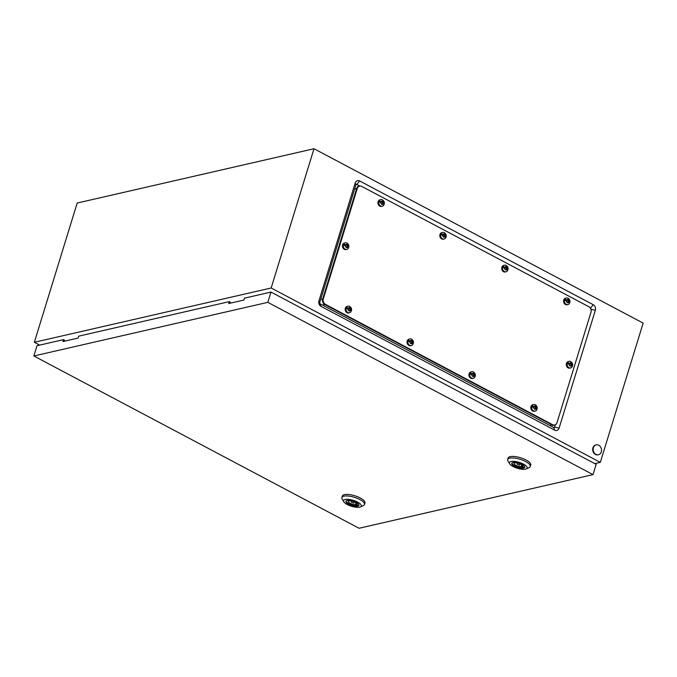 <?xml version="1.0" encoding="UTF-8"?>
<svg xmlns="http://www.w3.org/2000/svg" width="677" height="677" viewBox="0 0 677 677"><rect width="100%" height="100%" fill="white"/><g stroke="black" fill="none" stroke-linecap="round" stroke-linejoin="round"><path stroke-width="1.02" d="M590.378 308.17L590.42 308.196A0.829 0.677 -102.9 0 1 590.869 309.152M555.309 424.767L554.581 427.128A0.829 0.677 -102.9 0 1 553.71 427.534L320.103 303.77A0.829 0.677 -102.9 0 1 319.688 302.687L355.941 184.838A0.829 0.677 -102.9 0 1 356.813 184.432L359.885 186.065M594.804 463.627L600.313 462.366L643.15 323.107L314.001 148.737L77.186 203.032L34.349 342.283L39.672 345.101M593.255 304.718L359.648 180.954A4.206 3.436 77.1 0 0 355.205 183.01L318.952 300.859A4.206 3.436 77.1 0 0 321.059 306.385L554.666 430.14A4.206 3.436 77.1 0 0 559.109 428.084L595.362 310.235A4.206 3.436 77.1 0 0 593.255 304.718L590.42 308.196M600.313 462.366L271.164 287.987L314.001 148.737M271.164 287.987L34.349 342.283M595.938 454.377A5.061 4.138 -102.9 0 1 593.145 449.198A5.061 4.138 -102.9 0 1 596.209 444.874A5.061 4.138 -102.9 0 1 598.739 445.246A5.061 4.138 -102.9 0 1 601.531 450.425A5.061 4.138 -102.9 0 1 598.468 454.749A5.061 4.138 -102.9 0 1 595.938 454.377M598.231 454.792A5.061 4.138 -102.9 0 1 597.994 454.851A5.061 4.138 -102.9 0 1 595.464 454.487A5.061 4.138 -102.9 0 1 592.671 449.308A5.061 4.138 -102.9 0 1 595.735 444.984A5.061 4.138 -102.9 0 1 595.972 444.933M517.423 464.27L519.623 465.158L517.423 464.27M509.629 463.804L507.978 461.105A11.814 3.927 17.1 0 1 507.657 459.565A11.814 3.927 17.1 0 1 509.739 458.16A11.814 3.927 17.1 0 1 522.982 460.309A11.814 3.927 17.1 0 1 530.243 466.512A11.814 3.927 17.1 0 1 529.118 467.612L526.241 468.916A9.283 3.08 17.1 0 1 525.487 469.161A9.283 3.08 17.1 0 1 516.627 468.035A9.283 3.08 17.1 0 1 509.629 463.804A9.283 3.08 17.1 0 1 511.008 461.486A9.283 3.08 17.1 0 1 522.856 463.821A9.283 3.08 17.1 0 1 526.241 468.916M507.657 459.565L508.122 458.041A11.814 3.927 17.1 0 1 510.204 456.637A11.814 3.927 17.1 0 1 523.448 458.786A11.814 3.927 17.1 0 1 530.717 464.989L530.243 466.512M524.777 467.037A6.795 2.259 17.1 0 1 523.71 467.595A6.795 2.259 17.1 0 1 516.483 466.512A6.795 2.259 17.1 0 1 511.888 463.076M512.954 462.518A6.795 2.259 17.1 0 1 520.571 463.753A6.795 2.259 17.1 0 1 524.743 467.316A6.795 2.259 17.1 0 1 523.549 468.129A6.795 2.259 17.1 0 1 515.933 466.893A6.795 2.259 17.1 0 1 511.753 463.322A6.795 2.259 17.1 0 1 512.954 462.518M514.503 463.161A4.392 1.456 -162.9 0 0 514.215 463.5A4.392 1.456 -162.9 0 0 516.449 465.598A4.392 1.456 -162.9 0 0 521.146 466.681L522.102 467.189L523.287 466.918L522.331 466.411A4.392 1.456 -162.9 0 0 522.61 466.081A4.392 1.456 -162.9 0 0 520.376 463.982A4.392 1.456 -162.9 0 0 515.679 462.89L513.547 462.662L514.503 463.161L514.74 462.391M521.739 464.752L521.146 466.681M522.568 465.649L522.102 467.189M351.659 502.275L353.851 503.163L351.659 502.275M343.857 501.809L342.207 499.11A11.814 3.927 17.1 0 1 341.885 497.57A11.814 3.927 17.1 0 1 343.967 496.165A11.814 3.927 17.1 0 1 357.211 498.314A11.814 3.927 17.1 0 1 364.48 504.517A11.814 3.927 17.1 0 1 363.346 505.617L360.469 506.921A9.283 3.08 17.1 0 1 359.724 507.166A9.283 3.08 17.1 0 1 350.855 506.041A9.283 3.08 17.1 0 1 343.857 501.809A9.283 3.08 17.1 0 1 345.236 499.491A9.283 3.08 17.1 0 1 357.084 501.826A9.283 3.08 17.1 0 1 360.469 506.921M341.885 497.57L342.35 496.046A11.814 3.927 17.1 0 1 344.432 494.642A11.814 3.927 17.1 0 1 357.676 496.791A11.814 3.927 17.1 0 1 364.945 502.994L364.48 504.517M359.005 505.042A6.795 2.259 17.1 0 1 357.938 505.601A6.795 2.259 17.1 0 1 350.711 504.517A6.795 2.259 17.1 0 1 346.116 501.082M347.183 500.523A6.795 2.259 17.1 0 1 354.799 501.759A6.795 2.259 17.1 0 1 358.971 505.321A6.795 2.259 17.1 0 1 357.778 506.134A6.795 2.259 17.1 0 1 350.161 504.898A6.795 2.259 17.1 0 1 345.981 501.327A6.795 2.259 17.1 0 1 347.183 500.523M348.731 501.166A4.392 1.456 -162.9 0 0 348.443 501.505A4.392 1.456 -162.9 0 0 350.678 503.603A4.392 1.456 -162.9 0 0 355.374 504.687L357.515 504.924L356.559 504.416A4.392 1.456 -162.9 0 0 356.838 504.086A4.392 1.456 -162.9 0 0 354.604 501.987A4.392 1.456 -162.9 0 0 349.916 500.895L347.775 500.667L348.731 501.166L348.968 500.396M355.967 502.757L355.374 504.687M356.796 503.654L356.33 505.194M229.308 301.629L78.693 336.156L78.109 338.06L62.953 341.538L63.536 339.634L37.007 345.71L33.85 355.984L359.047 528.263L593.018 474.619L596.183 464.354L270.986 292.075L244.465 298.151L243.872 300.055L228.716 303.533L229.308 301.629L230.29 302.154L229.952 303.245M593.018 474.619L267.821 302.348L270.986 292.075M267.821 302.348L33.85 355.984M64.188 341.25L64.518 340.159L63.536 339.634M357.287 188.477A4.223 3.453 -102.9 0 1 359.631 186.107A4.223 3.453 -102.9 0 1 361.746 186.412L588.855 306.732A4.223 3.453 -102.9 0 1 590.979 312.283L557.027 422.617A4.223 3.453 -102.9 0 1 554.683 424.987A4.223 3.453 -102.9 0 1 552.567 424.682L325.459 304.362A4.223 3.453 -102.9 0 1 323.335 298.819L357.287 188.477L356.644 188.621A4.223 3.453 -102.9 0 1 358.996 186.251L359.631 186.107M552.627 425.461L554.04 425.139A4.223 3.453 -102.9 0 1 551.933 424.826L324.816 304.515A4.223 3.453 -102.9 0 1 322.701 298.963L356.644 188.621A4.223 3.453 -102.9 0 1 358.996 186.251L357.574 186.581M554.683 424.987L554.04 425.139A4.223 3.453 -102.9 0 1 551.933 424.826L324.816 304.515A4.223 3.453 -102.9 0 1 322.701 298.963L356.644 188.621L355.222 188.951M570.618 361.518L570.838 361.62C572.886 363.143 573.241 364.988 571.913 367.146A3.377 2.759 -102.9 0 1 570.626 367.941A3.377 2.759 -102.9 0 1 568.934 367.696A3.377 2.759 -102.9 0 1 567.081 364.243A3.377 2.759 -102.9 0 1 569.12 361.357A3.377 2.759 -102.9 0 1 570.618 361.518A3.377 2.759 -102.9 0 1 570.804 361.603M568.088 363.904L569.492 364.497L569.467 365.47L570.787 366.164L571.286 365.445L572.302 366.139L572.59 365.182L571.574 364.497L571.6 363.532L570.279 362.83L569.789 363.549L568.375 362.948L568.088 363.904M570.626 367.941L569.822 368.127A3.377 2.759 -102.9 0 1 568.13 367.882A3.377 2.759 -102.9 0 1 566.277 364.429A3.377 2.759 -102.9 0 1 568.316 361.543L569.12 361.357M569.789 363.549L568.282 363.329M571.887 365.783L572.031 365.309L570.821 364.666L570.838 363.701L569.941 363.405M570.119 363.566L570.872 363.397M570.838 363.701L571.6 363.532A1.684 1.379 -102.9 0 1 571.93 364.683M570.77 364.556L571.532 364.387M570.821 364.666L571.574 364.497M572.031 365.309L572.59 365.182M570.372 365.766L571.286 365.445M570.432 365.665L571.193 365.487M535.355 404.77C537.403 406.293 537.766 408.138 536.429 410.304A3.377 2.759 -102.9 0 1 535.152 411.091A3.377 2.759 -102.9 0 1 533.459 410.846A3.377 2.759 -102.9 0 1 531.597 407.393A3.377 2.759 -102.9 0 1 533.637 404.516A3.377 2.759 -102.9 0 1 535.143 404.668A3.377 2.759 -102.9 0 1 535.329 404.761L535.143 404.668M532.604 407.055L534.018 407.656L533.992 408.62L535.312 409.323L535.803 408.603L536.819 409.289L537.115 408.341L536.099 407.647L536.125 406.682L534.805 405.988L534.305 406.699L532.901 406.107L532.604 407.055M535.152 411.091L534.339 411.277A3.377 2.759 -102.9 0 1 532.655 411.032A3.377 2.759 -102.9 0 1 530.793 407.579A3.377 2.759 -102.9 0 1 532.833 404.694L533.637 404.516M534.305 406.699L532.807 406.479M536.412 408.933L536.556 408.468L535.338 407.825L535.363 406.86L534.466 406.555M534.635 406.725L535.397 406.547M535.363 406.86L536.125 406.682A1.684 1.379 -102.9 0 1 536.455 407.842M535.295 407.715L536.057 407.537M535.338 407.825L536.099 407.647M536.556 408.468L537.115 408.341M534.889 408.925L535.803 408.603M534.957 408.815L535.71 408.646M473.265 371.885L473.477 371.995C475.525 373.509 475.88 375.354 474.552 377.521A3.377 2.759 -102.9 0 1 473.265 378.316A3.377 2.759 -102.9 0 1 471.581 378.062A3.377 2.759 -102.9 0 1 469.72 374.618A3.377 2.759 -102.9 0 1 471.759 371.732A3.377 2.759 -102.9 0 1 473.265 371.885A3.377 2.759 -102.9 0 1 473.451 371.978M470.727 374.271L472.14 374.872L472.114 375.837L473.435 376.539L473.925 375.82L474.941 376.505L475.237 375.557L474.222 374.872L474.238 373.899L472.927 373.205L472.428 373.924L471.023 373.323L470.727 374.271M473.265 378.316L472.461 378.494A3.377 2.759 -102.9 0 1 470.777 378.248A3.377 2.759 -102.9 0 1 468.916 374.796A3.377 2.759 -102.9 0 1 470.955 371.918L471.759 371.732M472.428 373.924L470.921 373.696M474.526 376.15L474.67 375.684L473.46 375.041L473.485 374.076L472.588 373.772M472.758 373.941L473.519 373.763M473.485 374.076L474.238 373.899A1.684 1.379 -102.9 0 1 474.577 375.058M473.418 374.931L474.171 374.753M473.46 375.041L474.222 374.872M474.67 375.684L475.237 375.557M473.011 376.141L473.925 375.82M473.079 376.031L473.832 375.862M411.379 339.101L411.599 339.211C413.647 340.734 414.002 342.57 412.674 344.737A3.377 2.759 -102.9 0 1 411.388 345.532A3.377 2.759 -102.9 0 1 409.695 345.287A3.377 2.759 -102.9 0 1 407.842 341.834A3.377 2.759 -102.9 0 1 409.881 338.949A3.377 2.759 -102.9 0 1 411.379 339.101A3.377 2.759 -102.9 0 1 411.574 339.194M408.849 341.496L410.262 342.088L410.237 343.061L411.548 343.755L412.048 343.036L413.063 343.721L413.359 342.774L412.335 342.088L412.361 341.115L411.049 340.421L410.55 341.14L409.145 340.539L408.849 341.496M411.388 345.532L410.584 345.719A3.377 2.759 -102.9 0 1 408.891 345.465A3.377 2.759 -102.9 0 1 407.038 342.02A3.377 2.759 -102.9 0 1 409.077 339.135L409.881 338.949M410.55 341.14L409.043 340.92M412.648 343.366L412.792 342.9L411.582 342.257L411.608 341.293L410.702 340.996M410.88 341.157L411.641 340.988M411.608 341.293L412.361 341.115A1.684 1.379 -102.9 0 1 412.699 342.274M411.54 342.147L412.293 341.978M411.582 342.257L412.335 342.088M412.792 342.9L413.359 342.774M411.134 343.357L412.048 343.036M411.201 343.256L411.954 343.078M349.721 306.427C351.769 307.95 352.125 309.795 350.796 311.953A3.377 2.759 -102.9 0 1 349.51 312.749A3.377 2.759 -102.9 0 1 347.817 312.503A3.377 2.759 -102.9 0 1 345.964 309.05A3.377 2.759 -102.9 0 1 348.003 306.165A3.377 2.759 -102.9 0 1 349.501 306.326A3.377 2.759 -102.9 0 1 349.696 306.419L349.501 306.326M346.971 308.712L348.376 309.304L348.359 310.278L349.67 310.971L350.17 310.252L351.185 310.946L351.473 309.99L350.458 309.304L350.483 308.34L349.163 307.637L348.672 308.357L347.267 307.756L346.971 308.712M349.51 312.749L348.706 312.935A3.377 2.759 -102.9 0 1 347.013 312.689A3.377 2.759 -102.9 0 1 345.16 309.237A3.377 2.759 -102.9 0 1 347.199 306.351L348.003 306.165M348.672 308.357L347.166 308.137M350.771 310.591L350.914 310.117L349.704 309.482L349.721 308.509L348.824 308.213M349.002 308.373L349.755 308.204M349.721 308.509L350.483 308.34A1.684 1.379 -102.9 0 1 350.813 309.491M349.662 309.364L350.415 309.194M349.704 309.482L350.458 309.304M350.914 310.117L351.473 309.99M349.256 310.574L350.17 310.252M349.315 310.472L350.077 310.294M347.013 243.043C349.061 244.566 349.425 246.411 348.088 248.577A3.377 2.759 -102.9 0 1 346.81 249.364A3.377 2.759 -102.9 0 1 345.118 249.119A3.377 2.759 -102.9 0 1 343.256 245.666A3.377 2.759 -102.9 0 1 345.295 242.789A3.377 2.759 -102.9 0 1 346.802 242.941A3.377 2.759 -102.9 0 1 346.988 243.035L346.802 242.941M344.271 245.328L345.676 245.929L345.651 246.893L346.971 247.596L347.462 246.877L348.477 247.562L348.773 246.614L347.758 245.92L347.783 244.956L346.463 244.262L345.972 244.972L344.559 244.38L344.271 245.328M346.81 249.364L346.006 249.551A3.377 2.759 -102.9 0 1 344.314 249.305A3.377 2.759 -102.9 0 1 342.452 245.853A3.377 2.759 -102.9 0 1 344.491 242.975L345.295 242.789M345.972 244.972L344.466 244.752M348.071 247.207L348.215 246.741L346.996 246.098L347.022 245.133L346.125 244.829M346.294 244.998L347.056 244.82M347.022 245.133L347.783 244.956A1.684 1.379 -102.9 0 1 348.113 246.115M346.954 245.988L347.716 245.81M346.996 246.098L347.758 245.92M348.215 246.741L348.773 246.614M346.548 247.198L347.462 246.877M346.616 247.088L347.377 246.919M382.277 199.791L382.497 199.893C384.544 201.416 384.9 203.261 383.571 205.419A3.377 2.759 -102.9 0 1 382.285 206.214A3.377 2.759 -102.9 0 1 380.592 205.969A3.377 2.759 -102.9 0 1 378.739 202.516A3.377 2.759 -102.9 0 1 380.779 199.63A3.377 2.759 -102.9 0 1 382.277 199.791A3.377 2.759 -102.9 0 1 382.471 199.876M379.746 202.178L381.151 202.77L381.134 203.743L382.446 204.437L382.945 203.718L383.961 204.412L384.248 203.455L383.233 202.77L383.258 201.805L381.938 201.103L381.447 201.822L380.034 201.221L379.746 202.178M382.285 206.214L381.481 206.4A3.377 2.759 -102.9 0 1 379.789 206.155A3.377 2.759 -102.9 0 1 377.935 202.702A3.377 2.759 -102.9 0 1 379.975 199.817L380.779 199.63M381.447 201.822L379.941 201.602M383.546 204.056L383.69 203.582L382.48 202.948L382.497 201.974L381.6 201.678M381.777 201.839L382.53 201.67M382.497 201.974L383.258 201.805A1.684 1.379 -102.9 0 1 383.588 202.956M382.429 202.829L383.19 202.66M382.48 202.948L383.233 202.77M383.69 203.582L384.248 203.455M382.031 204.039L382.945 203.718M382.09 203.938L382.852 203.76M444.374 232.676C446.422 234.2 446.778 236.036 445.449 238.202A3.377 2.759 -102.9 0 1 444.163 238.998A3.377 2.759 -102.9 0 1 442.47 238.753A3.377 2.759 -102.9 0 1 440.617 235.3A3.377 2.759 -102.9 0 1 442.656 232.414A3.377 2.759 -102.9 0 1 444.154 232.566A3.377 2.759 -102.9 0 1 444.349 232.66L444.154 232.566M441.624 234.961L443.029 235.554L443.012 236.527L444.324 237.221L444.823 236.501L445.838 237.187L446.126 236.239L445.111 235.554L445.136 234.58L443.824 233.887L443.325 234.606L441.92 234.005L441.624 234.961M444.163 238.998L443.359 239.184A3.377 2.759 -102.9 0 1 441.666 238.93A3.377 2.759 -102.9 0 1 439.813 235.486A3.377 2.759 -102.9 0 1 441.853 232.6L442.656 232.414M443.325 234.606L441.819 234.386M445.424 236.832L445.568 236.366L444.357 235.723L444.383 234.758L443.477 234.454M443.655 234.623L444.417 234.454M444.383 234.758L445.136 234.58A1.684 1.379 -102.9 0 1 445.466 235.74M444.315 235.613L445.068 235.444M444.357 235.723L445.111 235.554M445.568 236.366L446.126 236.239M443.909 236.823L444.823 236.501M443.968 236.713L444.73 236.544M506.032 265.35L506.252 265.46C508.3 266.975 508.655 268.82 507.327 270.986A3.377 2.759 -102.9 0 1 506.041 271.782A3.377 2.759 -102.9 0 1 504.357 271.528A3.377 2.759 -102.9 0 1 502.495 268.075A3.377 2.759 -102.9 0 1 504.534 265.198A3.377 2.759 -102.9 0 1 506.032 265.35A3.377 2.759 -102.9 0 1 506.227 265.443M503.502 267.737L504.915 268.337L504.89 269.302L506.201 270.005L506.701 269.285L507.716 269.971L508.012 269.023L506.997 268.337L507.014 267.364L505.702 266.67L505.203 267.39L503.798 266.789L503.502 267.737M506.041 271.782L505.237 271.959A3.377 2.759 -102.9 0 1 503.544 271.714A3.377 2.759 -102.9 0 1 501.691 268.261A3.377 2.759 -102.9 0 1 503.73 265.384L504.534 265.198M505.203 267.39L503.696 267.161M507.301 269.615L507.445 269.15L506.235 268.507L506.261 267.542L505.355 267.237M505.533 267.407L506.294 267.229M506.261 267.542L507.014 267.364A1.684 1.379 -102.9 0 1 507.352 268.524M506.193 268.397L506.946 268.219M506.235 268.507L506.997 268.337M507.445 269.15L508.012 269.023M505.787 269.607L506.701 269.285M505.854 269.497L506.608 269.328M567.918 298.134L568.13 298.235C570.178 299.759 570.542 301.603 569.205 303.77A3.377 2.759 -102.9 0 1 567.927 304.557A3.377 2.759 -102.9 0 1 566.234 304.312A3.377 2.759 -102.9 0 1 564.373 300.859A3.377 2.759 -102.9 0 1 566.412 297.982A3.377 2.759 -102.9 0 1 567.918 298.134A3.377 2.759 -102.9 0 1 568.105 298.227M565.38 300.52L566.793 301.121L566.767 302.086L568.088 302.78L568.578 302.069L569.594 302.754L569.89 301.807L568.875 301.113L568.892 300.148L567.58 299.454L567.081 300.165L565.676 299.572L565.38 300.52M567.927 304.557L567.114 304.743A3.377 2.759 -102.9 0 1 565.43 304.498A3.377 2.759 -102.9 0 1 563.569 301.045A3.377 2.759 -102.9 0 1 565.608 298.159L566.412 297.982M567.081 300.165L565.574 299.945M569.179 302.399L569.323 301.934L568.113 301.29L568.138 300.326L567.241 300.021M567.411 300.19L568.172 300.013M568.138 300.326L568.892 300.148A1.684 1.379 -102.9 0 1 569.23 301.307M568.071 301.18L568.824 301.003M568.113 301.29L568.875 301.113M569.323 301.934L569.89 301.807M567.664 302.391L568.578 302.069M567.732 302.28L568.485 302.103M590.919 309.296L595.362 310.235M554.581 427.128L559.109 428.084M553.71 427.534L554.666 430.14M320.103 303.77L321.059 306.385M319.688 302.687L318.952 300.859M355.941 184.838L355.205 183.01M356.813 184.432L359.648 180.954M550.511 425.156L552.567 424.682M323.403 304.836L325.459 304.362M321.279 299.285L323.335 298.819M569.433 363.363A1.684 1.379 -102.9 0 1 571.6 363.532M571.642 365.639A1.684 1.379 -102.9 0 1 569.137 364.311M533.95 406.513A1.684 1.379 -102.9 0 1 536.125 406.682M536.159 408.79A1.684 1.379 -102.9 0 1 533.662 407.461M472.072 373.729A1.684 1.379 -102.9 0 1 474.238 373.899M474.281 376.006A1.684 1.379 -102.9 0 1 471.784 374.686M410.194 340.954A1.684 1.379 -102.9 0 1 412.361 341.115M412.403 343.231A1.684 1.379 -102.9 0 1 409.898 341.902M348.317 308.17A1.684 1.379 -102.9 0 1 350.483 308.34M350.525 310.447A1.684 1.379 -102.9 0 1 348.02 309.118M345.608 244.786A1.684 1.379 -102.9 0 1 347.783 244.956M347.817 247.063A1.684 1.379 -102.9 0 1 345.321 245.743M381.092 201.636A1.684 1.379 -102.9 0 1 383.258 201.805M383.3 203.912A1.684 1.379 -102.9 0 1 380.796 202.584M442.97 234.411A1.684 1.379 -102.9 0 1 445.136 234.58M445.178 236.688A1.684 1.379 -102.9 0 1 442.673 235.368M504.847 267.195A1.684 1.379 -102.9 0 1 507.014 267.364M507.056 269.471A1.684 1.379 -102.9 0 1 504.551 268.151M566.725 299.979A1.684 1.379 -102.9 0 1 568.892 300.148M568.934 302.255A1.684 1.379 -102.9 0 1 566.437 300.926M596.209 444.874L595.735 444.984M598.468 454.749L597.994 454.851M517.617 463.085L517.203 464.414M520.038 463.83L519.623 465.158M351.845 501.09L351.431 502.419M354.266 501.835L353.851 503.163"/></g></svg>
